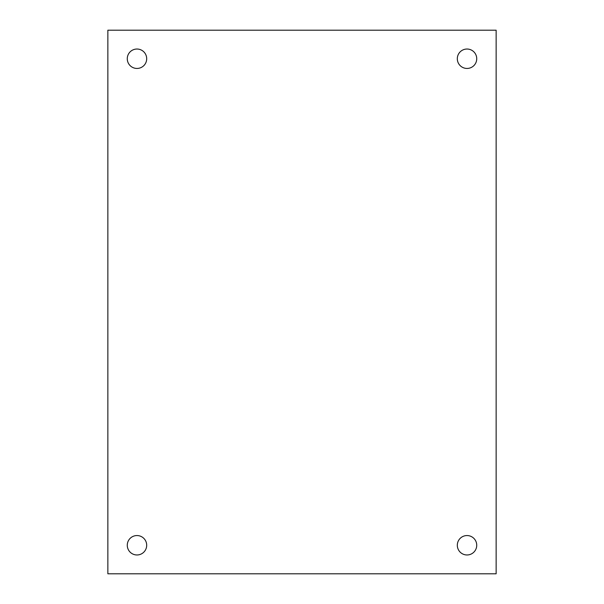 <?xml version="1.0" encoding="UTF-8"?>
<svg xmlns="http://www.w3.org/2000/svg" width="604" height="604" viewBox="0 0 604 604"><rect width="100%" height="100%" fill="white"/><g stroke="black" fill="none" stroke-linecap="round" stroke-linejoin="round"><path stroke-width="0.45" stroke-dasharray="3.02 2.27" d="M467.02 535.552A9.709 9.709 0 0 0 457.311 545.261A9.709 9.709 0 0 0 467.02 554.97A9.709 9.709 0 0 0 476.73 545.261A9.709 9.709 0 0 0 467.02 535.552M136.98 535.552A9.709 9.709 0 0 0 127.27 545.261A9.709 9.709 0 0 0 136.98 554.97A9.709 9.709 0 0 0 146.689 545.261A9.709 9.709 0 0 0 136.98 535.552M467.02 49.03A9.709 9.709 0 0 0 457.311 58.739A9.709 9.709 0 0 0 467.02 68.448A9.709 9.709 0 0 0 476.73 58.739A9.709 9.709 0 0 0 467.02 49.03M136.98 49.03A9.709 9.709 0 0 0 127.27 58.739A9.709 9.709 0 0 0 136.98 68.448A9.709 9.709 0 0 0 146.689 58.739A9.709 9.709 0 0 0 136.98 49.03M107.859 30.2L107.859 573.8L496.141 573.8L496.141 30.2L107.859 30.2"/><path stroke-width="0.91" d="M467.02 535.552A9.709 9.709 0 0 0 457.311 545.261A9.709 9.709 0 0 0 467.02 554.97A9.709 9.709 0 0 0 476.73 545.261A9.709 9.709 0 0 0 467.02 535.552M136.98 535.552A9.709 9.709 0 0 0 127.27 545.261A9.709 9.709 0 0 0 136.98 554.97A9.709 9.709 0 0 0 146.689 545.261A9.709 9.709 0 0 0 136.98 535.552M467.02 49.03A9.709 9.709 0 0 0 457.311 58.739A9.709 9.709 0 0 0 467.02 68.448A9.709 9.709 0 0 0 476.73 58.739A9.709 9.709 0 0 0 467.02 49.03M136.98 49.03A9.709 9.709 0 0 0 127.27 58.739A9.709 9.709 0 0 0 136.98 68.448A9.709 9.709 0 0 0 146.689 58.739A9.709 9.709 0 0 0 136.98 49.03M107.859 30.2L107.859 573.8L496.141 573.8L496.141 30.2L107.859 30.2"/></g></svg>

